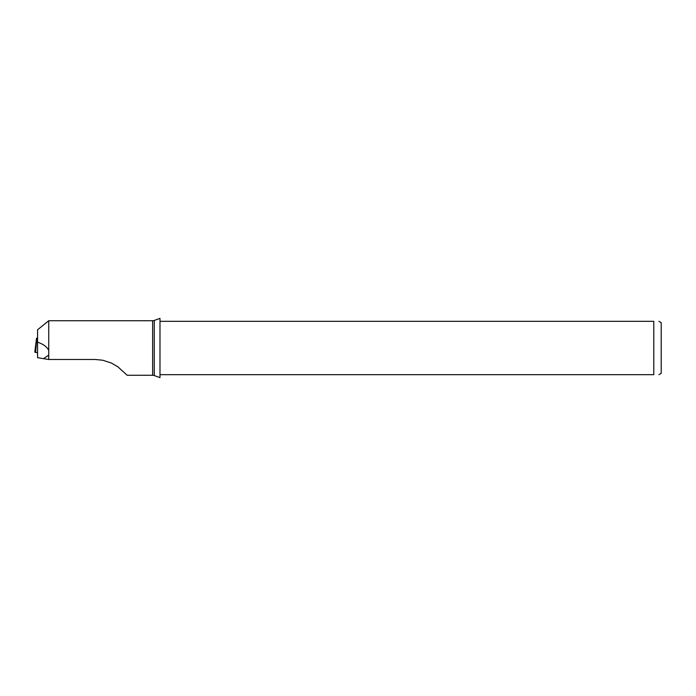 <?xml version="1.0" encoding="UTF-8"?>
<svg xmlns="http://www.w3.org/2000/svg" width="696" height="696" viewBox="0 0 696 696"><rect width="100%" height="100%" fill="white"/><g stroke="black" fill="none" stroke-linecap="round" stroke-linejoin="round"><path stroke-width="1.04" d="M159.984 374.674L159.984 318.359L154.251 320.447L154.251 375.553L159.984 377.641L159.984 374.674L653.788 374.674L653.788 321.326L159.984 321.326M658.921 374.674L661.2 373.361L661.2 322.639L658.921 321.326M653.788 321.326C660.417 321.326 660.417 321.326 653.788 321.326M653.788 374.674C660.417 374.674 660.417 374.674 653.788 374.674M152.633 375.266L127.177 375.266L117.859 366.801L111.412 363.051L102.747 360.232L95.308 359.493L48.746 359.493L48.746 320.734L152.633 320.734L152.633 375.266L154.251 375.553M48.746 359.493L37.567 357.692L37.567 342.18C43.256 344.094 46.989 346.825 48.746 350.392M48.746 355.038L43.517 358.727M37.567 342.18L37.567 329.782L48.746 320.734M37.567 338.038L36.531 338.239L37.567 338.447M36.758 338.334L35.644 352.454L37.567 352.733M35.644 352.454L34.8 352.132L36.531 338.239M154.251 320.447L152.633 320.734"/></g></svg>
